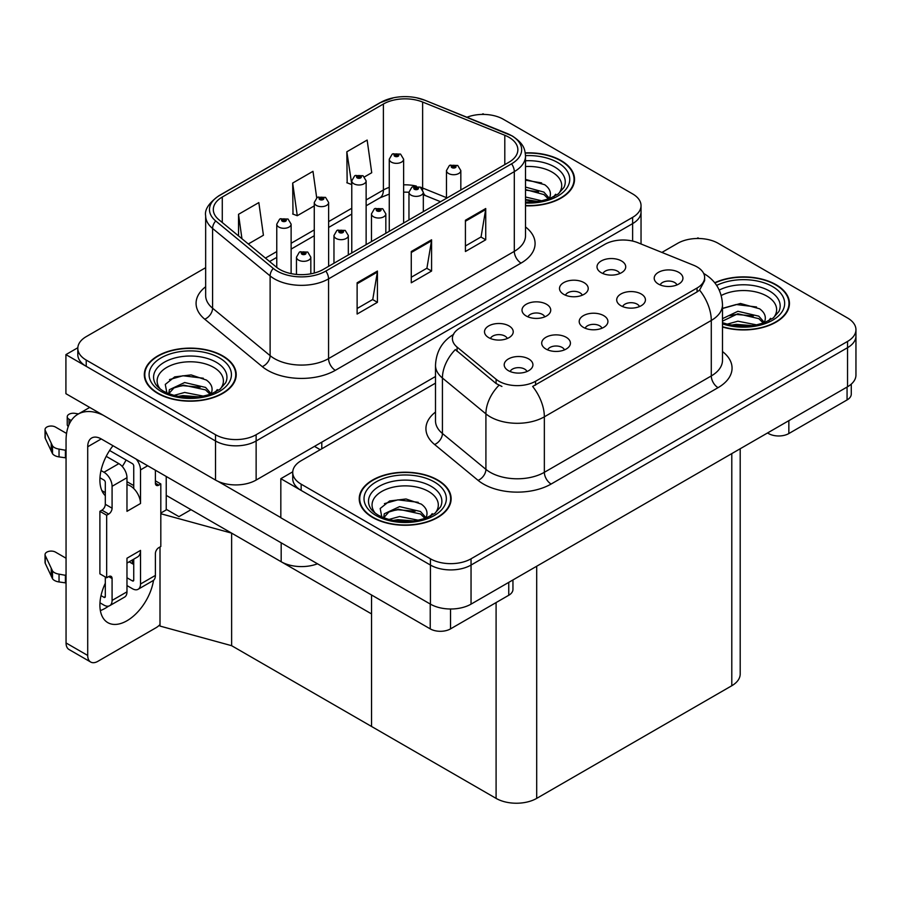 <?xml version="1.0" encoding="UTF-8"?>
<svg xmlns="http://www.w3.org/2000/svg" width="901" height="901" viewBox="0 0 901 901"><rect width="100%" height="100%" fill="white"/><g stroke="black" fill="none" stroke-linecap="round" stroke-linejoin="round"><path stroke-width="1.35" d="M317.479 563.789A28.719 16.578 180 0 1 281.18 561.74L166.234 495.381M435.498 376.505L256.132 480.064A28.719 16.578 0 0 1 215.519 480.064L65.919 393.692L65.919 354.611L215.519 440.983A28.719 16.578 0 0 0 256.132 440.983L632.626 223.617A28.719 16.578 0 0 0 641.039 211.893A28.719 16.578 0 0 1 632.626 223.617L256.132 440.983A28.719 16.578 0 0 1 215.519 440.983L86.226 366.335A28.719 16.578 0 0 1 77.813 354.611L77.813 348.36A28.719 16.578 0 0 0 86.226 360.085L215.519 434.721A28.719 16.578 0 0 0 256.132 434.721L632.626 217.355A28.719 16.578 0 0 0 641.039 205.631A28.719 16.578 0 0 0 632.626 193.906L503.332 119.27A28.719 16.578 0 0 0 466.966 117.243M484.107 114.427L483.026 113.796L481.945 114.427M77.835 347.73L65.919 354.611M160.817 513.041L166.775 509.606L178.961 516.645L191.012 509.684L178.961 516.645L166.234 509.29M231.625 645.69L231.625 533.133L371.539 613.908L371.539 726.465L231.625 645.69L160.006 626.071L160.006 546.963M160.817 513.739L231.625 533.133M601.969 328.234A8.616 4.978 0 0 0 599.661 325.802A8.616 4.978 0 0 0 591.169 324.54A8.616 4.978 0 0 0 585.166 328.234M603.715 315.643A14.36 8.289 0 0 0 585.323 314.719A14.36 8.289 0 0 0 580.559 325.024A14.36 8.289 0 0 0 583.409 327.367A14.36 8.289 0 0 0 606.564 325.024A14.36 8.289 0 0 0 603.715 315.643M544.767 316.859A8.616 4.978 0 0 0 542.458 314.438A8.616 4.978 0 0 0 533.966 313.176A8.616 4.978 0 0 0 527.963 316.859M546.524 304.268A14.36 8.289 0 0 0 528.121 303.344A14.36 8.289 0 0 0 523.368 313.649A14.36 8.289 0 0 0 526.218 315.992A14.36 8.289 0 0 0 549.373 313.649A14.36 8.289 0 0 0 546.524 304.268M564.465 349.881A8.616 4.978 0 0 0 562.156 347.459A8.616 4.978 0 0 0 553.664 346.198A8.616 4.978 0 0 0 547.662 349.881M566.222 337.301A14.36 8.289 0 0 0 547.819 336.366A14.36 8.289 0 0 0 543.066 346.671A14.36 8.289 0 0 0 545.916 349.025A14.36 8.289 0 0 0 569.072 346.671A14.36 8.289 0 0 0 566.222 337.301M526.972 371.527A8.616 4.978 0 0 0 524.652 369.106A8.616 4.978 0 0 0 516.172 367.845A8.616 4.978 0 0 0 510.157 371.527M528.718 358.947A14.36 8.289 0 0 0 510.315 358.024A14.36 8.289 0 0 0 505.562 368.329A14.36 8.289 0 0 0 508.412 370.671A14.36 8.289 0 0 0 531.567 368.329A14.36 8.289 0 0 0 528.718 358.947M639.473 306.577A8.616 4.978 0 0 0 637.153 304.155A8.616 4.978 0 0 0 628.673 302.894A8.616 4.978 0 0 0 622.659 306.577M641.219 293.996A14.36 8.289 0 0 0 622.816 293.073A14.36 8.289 0 0 0 618.063 303.378A14.36 8.289 0 0 0 620.913 305.721A14.36 8.289 0 0 0 644.069 303.378A14.36 8.289 0 0 0 641.219 293.996M676.966 284.93A8.616 4.978 0 0 0 674.658 282.509A8.616 4.978 0 0 0 666.166 281.247A8.616 4.978 0 0 0 660.163 284.93M678.723 272.339A14.36 8.289 0 0 0 660.32 271.415A14.36 8.289 0 0 0 655.568 281.72A14.36 8.289 0 0 0 658.417 284.063A14.36 8.289 0 0 0 681.573 281.72A14.36 8.289 0 0 0 678.723 272.339M619.775 273.555A8.616 4.978 0 0 0 617.455 271.133A8.616 4.978 0 0 0 608.975 269.872A8.616 4.978 0 0 0 602.96 273.555M621.521 260.975A14.36 8.289 0 0 0 603.118 260.051A14.36 8.289 0 0 0 598.365 270.345A14.36 8.289 0 0 0 601.215 272.699A14.36 8.289 0 0 0 624.37 270.345A14.36 8.289 0 0 0 621.521 260.975M582.271 295.201A8.616 4.978 0 0 0 579.962 292.78A8.616 4.978 0 0 0 571.471 291.519A8.616 4.978 0 0 0 565.468 295.201M584.017 282.621A14.36 8.289 0 0 0 565.625 281.698A14.36 8.289 0 0 0 560.861 292.003A14.36 8.289 0 0 0 563.711 294.345A14.36 8.289 0 0 0 586.866 292.003A14.36 8.289 0 0 0 584.017 282.621M507.274 338.506A8.616 4.978 0 0 0 504.954 336.084A8.616 4.978 0 0 0 496.474 334.823A8.616 4.978 0 0 0 490.459 338.506M509.02 325.925A14.36 8.289 0 0 0 490.617 325.002A14.36 8.289 0 0 0 485.864 335.307A14.36 8.289 0 0 0 488.714 337.65A14.36 8.289 0 0 0 511.869 335.307A14.36 8.289 0 0 0 509.02 325.925M697.059 266.91A25.847 14.923 0 0 0 693.612 265.243L637.874 242.707A25.847 14.923 0 0 0 604.774 244.374L459.972 327.975A25.847 14.923 0 0 0 452.403 338.528A25.847 14.923 0 0 0 457.077 347.088L496.102 379.265A25.847 14.923 0 0 0 535.554 381.258L697.059 288.016A25.847 14.923 0 0 0 704.638 277.463A25.847 14.923 0 0 0 697.059 266.91M699.03 238.506L697.948 237.875L696.856 238.506M292.746 471.809L280.83 478.69L430.43 565.062A28.719 16.578 0 0 0 471.043 565.062L847.537 347.696A28.719 16.578 0 0 0 855.95 335.972A28.719 16.578 0 0 1 847.537 347.696L471.043 565.062A28.719 16.578 0 0 1 430.43 565.062L301.148 490.414A28.719 16.578 0 0 1 292.735 478.69L292.735 472.439A28.719 16.578 0 0 0 301.148 484.164L430.43 558.8A28.719 16.578 0 0 0 471.043 558.8L847.537 341.434A28.719 16.578 0 0 0 855.95 329.71A28.719 16.578 0 0 0 847.537 317.985L718.255 243.349A28.719 16.578 0 0 0 677.631 243.349L661.908 252.426M280.83 478.69L280.83 517.771L430.43 604.143A28.719 16.578 0 0 0 471.043 604.143L847.537 386.777A28.719 16.578 0 0 0 855.95 375.053L855.95 329.71M740.194 448.743L740.194 674.016A28.719 16.578 180 0 1 731.792 685.74L536.703 798.376A28.719 16.578 180 0 1 496.091 798.376L371.539 726.465L371.539 594.998M525.52 205.8A45.951 26.523 0 0 0 574.534 179.333A45.951 26.523 0 0 0 561.075 160.569A45.951 26.523 0 0 0 525.26 152.877M222.761 355.895A45.951 26.523 0 0 0 172.677 350.151A45.951 26.523 0 0 0 144.318 374.658A45.951 26.523 0 0 0 157.776 393.422A45.951 26.523 0 0 0 207.849 399.166A45.951 26.523 0 0 0 236.22 374.658A45.951 26.523 0 0 0 222.761 355.895M144.791 377.091A45.951 26.523 0 0 0 144.633 377.789M508.885 137.245A30.634 17.682 180 0 1 517.861 149.746A30.634 17.682 180 0 1 508.885 162.259L323.144 269.489A30.634 17.682 180 0 1 276.393 267.124L218.853 219.686A30.634 17.682 180 0 1 213.312 209.539A30.634 17.682 180 0 1 222.277 197.037L383.387 104.02A30.634 17.682 180 0 1 422.625 102.038L504.797 135.263A30.634 17.682 180 0 1 508.885 137.245M511.588 135.679A34.463 19.901 0 0 0 506.993 133.449L424.821 100.225A34.463 19.901 0 0 0 416.544 97.77A34.463 19.901 0 0 0 393.557 97.77A34.463 19.901 0 0 0 380.684 102.455L219.574 195.472A34.463 19.901 0 0 0 215.711 220.959L273.251 268.397A34.463 19.901 0 0 0 325.847 271.055L511.588 163.813A34.463 19.901 0 0 0 511.588 135.679M357.123 282.779L357.123 314.044L377.429 302.319L377.429 271.055L357.123 282.779M357.123 308.502L372.766 299.47L377.35 272.091A7.658 4.426 -120 0 0 377.429 271.055M372.631 299.549L377.429 302.319M465.423 220.249L465.423 251.514L485.729 239.79L485.729 208.525L465.423 220.249M465.423 245.973L481.066 236.94L485.65 209.561A7.658 4.426 -120 0 0 485.729 208.525M480.931 237.019L485.729 239.79M411.273 251.514L411.273 282.779L431.579 271.055L431.579 239.79L411.273 251.514M411.273 277.238L426.916 268.205L431.5 240.826A7.658 4.426 -120 0 0 431.579 239.79M426.781 268.284L431.579 271.055M205.653 267.687L86.226 336.636A28.719 16.578 0 0 0 77.813 348.36M364.511 176.889L371.73 172.722L367.146 140.06L346.829 151.785L347.167 182.858M248.304 243.98L263.419 235.251L258.835 202.59L238.528 214.314L238.528 235.916M316.701 197.815L312.985 171.325L292.679 183.049L293.005 214.123M292.679 183.049L297.262 215.711L314.269 205.89M297.262 215.711L292.679 213.999M346.829 151.785L351.773 184.243M351.413 184.446L346.829 182.734M238.528 214.314L241.952 238.742M235.893 377.789A45.951 26.523 0 0 0 235.735 377.091M574.207 182.464A45.951 26.523 0 0 0 574.05 181.765M722.489 327.007A45.951 26.523 0 0 0 789.445 303.412A45.951 26.523 0 0 0 775.986 284.66A45.951 26.523 0 0 0 714.718 282.734M437.672 479.985A45.951 26.523 0 0 0 387.599 474.23A45.951 26.523 0 0 0 359.229 498.737A45.951 26.523 0 0 0 372.687 517.501A45.951 26.523 0 0 0 422.772 523.244A45.951 26.523 0 0 0 451.131 498.737A45.951 26.523 0 0 0 437.672 479.985M359.713 501.17A45.951 26.523 0 0 0 359.555 501.868M704.638 277.463L704.638 280.628L699.57 290.088L697.059 291.913L532.649 386.461A33.506 19.349 60 0 1 544.35 416.825A38.292 22.108 180 0 1 490.2 416.825A38.292 22.108 180 0 1 485.909 413.874L442.425 378.015A38.292 22.108 180 0 1 435.498 365.333L435.498 420.835A38.292 22.108 0 0 0 442.425 433.505L485.909 469.365A38.292 22.108 0 0 0 490.2 472.315A38.292 22.108 0 0 0 544.35 472.315L711.283 375.942A38.292 22.108 0 0 0 722.489 360.31L722.489 304.82A38.292 22.108 180 0 1 711.283 320.452A33.506 19.349 -120 0 0 699.57 290.088M501.913 386.461L496.102 383.533L455.343 349.588A33.506 22.412 129.5 0 0 442.425 378.015L442.425 433.505A9.573 6.397 -50.5 0 1 434.586 444.497A47.866 27.638 180 0 1 435.498 412.061M435.498 383.139L301.148 460.715A28.719 16.578 0 0 0 292.735 472.439M450.815 501.868A45.951 26.523 0 0 0 450.658 501.17M789.13 306.543A45.951 26.523 0 0 0 788.972 305.844M291.124 273.634L291.124 224.158A7.174 4.145 180 0 1 286.698 227.987A7.174 4.145 180 0 1 278.871 227.086A7.174 4.145 180 0 1 276.765 224.158L279.637 219.168A4.787 2.883 57.8 0 1 282.182 219.315A2.388 1.385 0 0 0 282.261 221.218A2.388 1.385 0 0 0 285.64 221.218A2.388 1.385 0 0 0 285.64 219.27A2.388 1.385 0 0 0 282.328 219.225L284.907 220.249L283.274 220.632L282.182 219.315M283.308 220.655L283.308 219.833M282.328 219.225A4.787 2.635 -117.9 0 0 280.098 218.898A4.787 2.635 -117.9 0 0 279.884 219.044M283.274 220.632L283.241 219.867M310.822 273.825L310.822 257.179A7.174 4.145 180 0 1 306.396 261.008A7.174 4.145 180 0 1 298.569 260.107A7.174 4.145 180 0 1 296.463 257.179L299.335 252.19A4.787 2.883 57.8 0 1 301.88 252.336A2.388 1.385 0 0 0 301.959 254.24A2.388 1.385 0 0 0 305.338 254.24A2.388 1.385 0 0 0 305.338 252.291A2.388 1.385 0 0 0 302.026 252.246L304.606 253.271L302.973 253.654L301.88 252.336M302.995 253.677L302.995 252.866M302.026 252.246A4.787 2.635 -117.9 0 0 299.796 251.931A4.787 2.635 -117.9 0 0 299.582 252.066M302.973 253.654L302.939 252.899M328.628 266.324L328.628 202.5A7.174 4.145 180 0 1 324.202 206.329A7.174 4.145 180 0 1 316.375 205.428A7.174 4.145 180 0 1 314.269 202.5L317.129 197.522A4.787 2.883 57.8 0 1 319.686 197.657A2.388 1.385 0 0 0 319.754 199.571A2.388 1.385 0 0 0 323.144 199.571A2.388 1.385 0 0 0 323.144 197.612A2.388 1.385 0 0 0 319.832 197.578L322.412 198.592L320.767 198.986L319.686 197.657M320.801 198.997L320.801 198.186M319.832 197.578A4.787 2.635 -117.9 0 0 317.591 197.251A4.787 2.635 -117.9 0 0 317.389 197.387M320.745 198.963L320.745 198.22M366.133 244.667L366.133 180.853A7.174 4.145 180 0 1 361.695 184.682A7.174 4.145 180 0 1 353.879 183.781A7.174 4.145 180 0 1 351.773 180.853L354.634 175.864A4.787 2.883 57.8 0 1 357.19 176.01A2.388 1.385 0 0 0 357.258 177.925A2.388 1.385 0 0 0 360.648 177.925A2.388 1.385 0 0 0 360.648 175.965A2.388 1.385 0 0 0 357.337 175.92L359.904 176.945L358.271 177.339L357.19 176.01M358.305 177.351L358.305 176.54M357.337 175.92A4.787 2.635 -117.9 0 0 355.095 175.605A4.787 2.635 -117.9 0 0 354.881 175.74M358.271 177.339L358.249 176.573M403.625 223.02L403.625 159.195A7.174 4.145 180 0 1 399.199 163.025A7.174 4.145 180 0 1 391.372 162.135A7.174 4.145 180 0 1 389.266 159.195L392.138 154.217A4.787 2.883 57.8 0 1 394.683 154.364A2.388 1.385 0 0 0 394.762 156.267A2.388 1.385 0 0 0 398.141 156.267A2.388 1.385 0 0 0 398.141 154.319A2.388 1.385 0 0 0 394.829 154.274L397.409 155.287L395.776 155.682L394.683 154.364M395.809 155.704L395.809 154.882M394.829 154.274A4.787 2.635 -117.9 0 0 392.599 153.947A4.787 2.635 -117.9 0 0 392.385 154.082M395.742 155.67L395.742 154.916M348.327 254.949L348.327 235.521A7.174 4.145 180 0 1 343.9 239.351A7.174 4.145 180 0 1 336.073 238.461A7.174 4.145 180 0 1 333.967 235.521L336.828 230.543A4.787 2.883 57.8 0 1 339.384 230.679A2.388 1.385 0 0 0 339.452 232.593A2.388 1.385 0 0 0 342.842 232.593A2.388 1.385 0 0 0 342.842 230.645A2.388 1.385 0 0 0 339.531 230.6L342.11 231.613L340.465 232.007L339.384 230.679M340.499 232.03L340.499 231.208M339.531 230.6A4.787 2.635 -117.9 0 0 337.289 230.273A4.787 2.635 -117.9 0 0 337.087 230.408M340.465 232.007L340.443 231.242M385.831 233.303L385.831 213.875A7.174 4.145 180 0 1 381.393 217.704A7.174 4.145 180 0 1 373.566 216.803A7.174 4.145 180 0 1 371.471 213.875L374.332 208.897A4.787 2.883 57.8 0 1 376.888 209.032A2.388 1.385 0 0 0 376.956 210.947A2.388 1.385 0 0 0 380.346 210.947A2.388 1.385 0 0 0 380.346 208.987A2.388 1.385 0 0 0 377.035 208.953L379.603 209.967L377.97 210.361L376.888 209.032M378.003 210.372L378.003 209.561M377.035 208.953A4.787 2.635 -117.9 0 0 374.793 208.627A4.787 2.635 -117.9 0 0 374.579 208.762M377.947 210.338L377.947 209.595M423.324 211.645L423.324 192.228A7.174 4.145 180 0 1 418.897 196.058A7.174 4.145 180 0 1 411.07 195.157A7.174 4.145 180 0 1 408.964 192.228L411.836 187.239A4.787 2.883 57.8 0 1 414.381 187.385A2.388 1.385 0 0 0 414.46 189.289A2.388 1.385 0 0 0 417.839 189.289A2.388 1.385 0 0 0 417.839 187.34A2.388 1.385 0 0 0 414.528 187.295L417.107 188.32L415.474 188.703L415.496 187.904M414.528 187.295A4.787 2.635 -117.9 0 0 412.298 186.969A4.787 2.635 -117.9 0 0 412.084 187.115M415.44 188.692L414.381 187.385M415.474 188.703L415.44 187.937M460.828 189.998L460.828 170.571A7.174 4.145 180 0 1 456.402 174.4A7.174 4.145 180 0 1 448.574 173.499A7.174 4.145 180 0 1 446.468 170.571L449.329 165.593A4.787 2.883 57.8 0 1 451.885 165.728A2.388 1.385 0 0 0 451.953 167.642A2.388 1.385 0 0 0 455.343 167.642A2.388 1.385 0 0 0 455.343 165.683A2.388 1.385 0 0 0 452.032 165.649L454.611 166.662L452.966 167.057L453 166.257M452.032 165.649A4.787 2.635 -117.9 0 0 449.79 165.322A4.787 2.635 -117.9 0 0 449.588 165.457M452.944 167.034L451.885 165.728M452.966 167.057L452.944 166.291M788.848 420.654L788.848 433.55L847.064 399.943L847.064 387.047M851.276 384.119L851.276 394.086A14.36 8.289 180 0 1 847.064 399.943M788.848 433.55A14.36 8.289 180 0 1 768.542 433.55L768.542 432.379M767.528 432.964L768.542 433.55M108.604 606.114A38.292 22.108 -60 0 1 105.316 608.243A38.292 22.108 -60 0 1 100.36 610.585M153.519 580.345A38.292 22.108 -60 0 1 126.973 620.755A38.292 22.108 -60 0 1 107.827 622.647A38.292 22.108 -60 0 1 105.316 583.24M105.316 492.633L101.881 490.64M133.742 485.594L126.973 481.686M450.534 608.997L450.534 628.875L508.75 595.268L508.75 582.373M320.227 449.689L314.483 446.367M280.83 517.613L217.986 481.337M126.072 460.006A38.292 22.108 -60 0 1 122.277 466.493M132.368 559.971A38.292 22.108 -60 0 1 132.323 563.654M87.712 655.455A14.36 8.289 120 0 0 90.686 662.032L69.028 649.52A14.36 8.289 -60 0 1 66.055 642.954L87.712 655.455L87.712 446.761A19.146 11.049 60 0 1 91.677 437.999A19.146 11.049 60 0 1 101.25 438.945L430.227 628.875L430.227 604.019M103.356 415.305A57.439 33.157 -120 0 0 77.948 414.212A57.439 33.157 -120 0 0 66.055 440.51L66.055 642.954M90.686 662.032A14.36 8.289 120 0 0 97.871 661.323L156.087 627.704A14.36 8.289 120 0 0 160.006 624.528M105.316 495.696A38.292 22.108 -60 0 1 112.997 445.725M166.234 509.921L166.234 476.46M512.951 579.94L512.951 589.412A14.36 8.289 180 0 1 508.75 595.268M450.534 628.875A14.36 8.289 180 0 1 430.227 628.875M147.685 465.761L140.511 469.894L140.511 503.513A14.36 8.289 -120 0 0 133.742 488.545A14.36 8.289 -120 0 0 130.363 485.921A14.36 8.289 -120 0 0 126.973 484.637M99.966 602.814L103.964 605.123A11.488 6.634 -120 0 0 109.708 605.686A11.488 6.634 -120 0 0 112.084 600.426L126.973 591.833L126.973 558.226L140.511 550.41L140.511 584.017L155.4 575.424L155.4 553.529A4.787 2.759 -60 0 1 158.79 547.673L160.817 546.502L160.817 483.972L155.4 480.841M126.973 591.833A11.488 6.634 60 0 1 124.597 597.093L109.708 605.686M66.055 558.226L55.49 552.122A6.116 3.525 180 0 0 48.823 551.356A6.116 3.525 180 0 0 45.05 554.611L45.05 562.438A6.116 3.525 0 0 0 45.253 563.35L52.506 578.757A9.573 5.53 0 0 0 59.038 581.956L59.038 574.14L66.055 575.424M126.973 563.08L137.538 556.976A14.36 8.289 -120 0 0 140.511 550.41M133.742 559.172L133.742 580.109A1.915 1.104 60 0 1 133.348 580.987A1.915 1.104 60 0 1 132.391 580.886L133.742 580.109M126.973 577.766L132.391 580.886M155.4 575.424A11.488 6.634 60 0 1 153.024 580.672L138.135 589.277A11.488 6.634 -120 0 1 132.391 588.702L126.973 585.582M138.135 589.277A11.488 6.634 -120 0 0 140.511 584.017M118.853 463.643A11.488 6.634 60 0 1 126.973 477.71L112.084 486.315A11.488 6.634 -120 0 0 103.964 472.248L118.853 463.643L106.217 456.345M66.561 433.449L55.49 427.063A6.116 3.525 180 0 0 48.823 426.297A6.116 3.525 180 0 0 45.05 429.552L45.05 437.368A6.116 3.525 0 0 0 45.253 438.291L52.506 453.699A9.573 5.53 0 0 0 59.038 456.897L59.038 449.081L66.055 450.354M140.511 503.513L126.973 511.329L126.973 477.71M140.511 469.894A11.488 6.634 -120 0 0 136.197 459.116M71.269 420.542L69.028 419.247A6.116 3.525 180 0 1 67.237 416.746A6.116 3.525 180 0 1 74.929 413.345L78.511 413.897M133.742 488.545L133.742 465.986A1.915 1.104 60 0 0 132.391 463.643L109.595 450.489M105.316 576.978L105.316 596.518A1.915 1.104 60 0 1 104.921 597.397A1.915 1.104 60 0 1 103.964 597.307L105.316 596.518M99.966 477.755L103.964 480.064A1.915 1.104 60 0 1 105.316 482.407L105.316 504.29A4.787 2.759 -60 0 1 101.926 510.157L99.898 511.329L99.898 573.858L106.667 577.766L108.694 576.595A4.787 2.759 -60 0 1 111.093 576.358A4.787 2.759 -60 0 1 112.084 578.543L112.084 600.426M112.084 486.315L112.084 508.198A4.787 2.759 -60 0 1 108.694 514.066L106.667 515.237L99.898 511.329M101.013 470.547L103.964 472.248M66.055 458.17L65.413 457.798L65.413 449.982M65.413 457.798L59.038 456.897M59.038 449.081A9.573 5.53 0 0 1 52.506 445.882L45.253 430.475A6.116 3.525 180 0 1 45.05 429.552M52.506 445.882L52.506 453.699M51.233 443.337L51.233 451.153M133.742 564.476L129.147 561.819M160.817 483.972L158.79 485.143A4.787 2.759 -60 0 1 156.402 485.38A4.787 2.759 -60 0 1 155.4 483.184L155.4 470.209M106.667 515.237L106.667 577.766M66.055 583.24L65.413 582.857L65.413 575.041M101.013 595.606L103.964 597.307M65.413 582.857L59.038 581.956M67.237 416.746L67.237 424.562A6.116 3.525 0 0 0 68.262 426.522M59.038 574.14A9.573 5.53 0 0 1 52.506 570.941L45.253 555.534A6.116 3.525 180 0 1 45.05 554.611M52.506 570.941L52.506 578.757M51.233 568.396L51.233 576.212M525.52 166.539A33.123 19.124 180 0 1 552.009 172.057A33.123 19.124 180 0 1 558.541 193.749M525.306 153.147A45.467 26.253 180 0 1 560.737 160.772A45.467 26.253 180 0 1 574.05 179.333A45.467 26.253 180 0 1 525.52 205.529M525.52 179.4L544.7 184.716C549.52 188.23 551.288 192.251 549.993 196.801A21.635 12.49 0 0 1 549.216 198.727M525.52 197.004L541.929 200.833M525.52 199.481L537.953 201.554M525.52 187.081L543.889 192.093L549.419 198.344M525.52 189.559L543.889 194.571L548.427 199.008M553.608 196.812L555.624 194.256L554.092 196.564M525.52 180.2L541.602 182.903M525.52 190.122L538.528 191.834M525.52 200.056L537.807 201.565M721.239 295.505A33.123 19.124 180 0 1 766.92 296.147A33.123 19.124 180 0 1 773.463 317.828M714.921 282.993A45.467 26.253 180 0 1 775.648 284.851A45.467 26.253 180 0 1 788.972 303.412A45.467 26.253 180 0 1 722.489 326.703M722.489 308.491L740.476 303.479L759.611 308.795C764.442 312.309 766.199 316.33 764.904 320.88A21.635 12.49 0 0 1 764.138 322.806M727.107 324.169L737.896 321.207L756.84 324.912M730.846 325.058L752.864 325.633M722.489 318.661L737.896 311.284L758.8 316.172L764.33 322.434M722.489 321.139L737.829 313.773L758.8 318.65L763.35 323.099M768.519 320.902L770.535 318.335L769.003 320.643M722.726 308.322L736.196 304.515L756.525 306.982M729.303 315.688L736.196 314.438L753.439 315.913M731.252 325.137L736.196 324.36L752.729 325.655M160.299 389.074A33.123 19.124 180 0 1 171.201 365.265A33.123 19.124 180 0 1 213.695 367.383A33.123 19.124 180 0 1 220.227 389.074M222.423 356.098A45.467 26.253 180 0 1 235.735 374.658A45.467 26.253 180 0 1 207.669 398.906A45.467 26.253 180 0 1 158.114 393.219A45.467 26.253 180 0 1 144.791 374.658A45.467 26.253 180 0 1 172.868 350.399A45.467 26.253 180 0 1 222.423 356.098M167.012 393.579L165.277 384.412L174.704 376.888L191.102 374.906L206.385 380.042C211.206 383.556 212.963 387.576 211.667 392.126A21.635 12.49 0 0 1 210.902 394.052M173.87 395.415L184.66 392.453L203.603 396.158M177.61 396.305L199.639 396.879M210.113 394.334L205.563 389.896L183.579 385.121L173.949 387.926L168.78 393.726L169.365 389.705L184.66 382.531L205.563 387.419L211.093 393.669M215.283 392.138L217.31 389.581L215.767 391.89M169.501 379.569L182.959 375.751L203.288 378.229M176.067 386.934L182.959 385.684L200.213 387.16M178.026 396.384L182.959 395.607L199.493 396.89M375.221 513.153A33.123 19.124 180 0 1 386.124 489.344A33.123 19.124 180 0 1 428.606 491.473A33.123 19.124 180 0 1 435.149 513.153M437.334 480.177A45.467 26.253 180 0 1 450.658 498.737A45.467 26.253 180 0 1 422.58 522.997A45.467 26.253 180 0 1 373.025 517.298A45.467 26.253 180 0 1 359.713 498.737A45.467 26.253 180 0 1 387.779 474.489A45.467 26.253 180 0 1 437.334 480.177M381.934 517.658L380.188 508.502L389.615 500.967L406.024 498.985L421.296 504.121C426.117 507.635 427.885 511.655 426.59 516.205A21.635 12.49 0 0 1 425.813 518.131M388.793 519.494L399.582 516.532L418.526 520.237M392.532 520.384L414.55 520.958M383.668 517.793L384.276 513.784L399.582 506.61L420.485 511.498L426.015 517.76M383.691 517.805L388.872 512.005L398.501 509.2L420.485 513.975L425.035 518.424M430.205 516.228L432.221 513.66L430.689 515.969M384.412 503.648L397.882 499.841L418.21 502.308M390.989 511.013L397.882 509.763L415.124 511.239M392.937 520.463L397.882 519.686L414.415 520.981M281.18 561.74L281.18 542.819M215.519 480.064L215.519 434.721M632.626 241.074L632.626 217.355M256.132 480.064L256.132 434.721M321.792 448.799L321.792 442.154M847.537 386.777L847.537 341.434M471.043 604.143L471.043 558.8M430.43 604.143L430.43 558.8M731.792 685.74L731.792 453.597M536.703 798.376L536.703 566.233M496.091 798.376L496.091 602.578M457.077 347.088L457.077 351.345M496.102 379.265L496.102 383.533M535.554 381.258L535.554 385.155M697.059 288.016L697.059 291.913M525.52 226.962A47.866 27.638 180 0 1 521.071 263.081L335.33 370.322A9.573 5.53 60 0 1 328.561 358.598L514.302 251.356A38.292 22.108 0 0 0 525.52 235.724L525.52 155.997A38.292 22.108 180 0 1 514.302 171.629A9.573 5.53 -120 0 0 511.588 163.813M335.33 370.322A47.866 27.638 180 0 1 267.631 370.322A47.866 27.638 180 0 1 262.27 366.628L204.73 319.191A47.866 27.638 180 0 1 205.653 286.755M274.4 358.598A38.292 22.108 0 0 0 328.561 358.598L328.561 278.871A38.292 22.108 180 0 1 270.12 275.92L212.58 228.471A38.292 22.108 180 0 1 205.653 215.789L205.653 295.517A38.292 22.108 0 0 0 212.58 308.198L270.12 355.647A38.292 22.108 0 0 0 274.4 358.598M507.59 133.697A9.573 4.482 112 0 0 507.286 133.539A9.573 4.482 112 0 0 506.993 133.449M393.557 97.77L379.952 102.77A9.573 5.53 60 0 1 380.684 102.455M219.574 195.472A9.573 5.53 -120 0 0 218.853 195.776C208.863 202.995 204.459 209.674 205.653 215.789M215.711 220.959A9.573 6.397 129.5 0 0 212.58 228.471L212.58 308.198A9.573 6.397 -50.5 0 1 204.73 319.191M425.385 100.462A9.573 4.482 112 0 0 425.114 100.326A9.573 4.482 112 0 0 424.821 100.225M273.251 268.397A9.573 6.397 129.5 0 0 270.12 275.92L270.12 355.647A9.573 6.397 -50.5 0 1 262.27 366.628M325.847 271.055A9.573 5.53 60 0 1 328.561 278.871L514.302 171.629L514.302 251.356A9.573 5.53 60 0 0 521.071 263.081M86.226 360.085L86.226 366.335M222.277 197.037L222.277 222.513M504.797 135.263L504.797 164.613M422.625 102.038L422.625 188.016A30.634 17.682 0 0 0 420.407 187.205M446.468 197.657L422.625 188.016A17.232 8.075 -68 0 0 422.693 189.627M416.307 186.056A30.634 17.682 0 0 0 403.625 184.84M389.266 187.352A30.634 17.682 0 0 0 383.387 189.998L366.133 199.966M383.387 104.02L383.387 189.998A17.232 9.945 60 0 1 379.817 197.893L366.133 205.788M351.773 208.255L328.628 221.612M314.269 229.901L291.124 243.27M276.765 251.559L265.435 258.103M440.544 201.711L426.049 195.844A17.232 8.075 -68 0 1 423.324 192.668M411.273 252.505L431.5 240.826M465.423 221.241L485.65 209.561M357.123 283.77L377.35 272.091M551.119 484.04A9.573 5.53 60 0 1 544.35 472.315L544.35 416.825L711.283 320.452L711.283 375.942A9.573 5.53 60 0 0 718.052 387.667L551.119 484.04A47.866 27.638 180 0 1 483.432 484.04A47.866 27.638 180 0 1 478.071 480.357L434.586 444.497M498.963 385.301A33.506 22.412 129.5 0 0 485.909 413.874L485.909 469.365A9.573 6.397 -50.5 0 1 478.071 480.357M722.489 351.548A47.866 27.638 180 0 1 718.052 387.667M301.148 484.164L301.148 490.414M101.25 438.945L87.712 446.761M69.028 424.619L69.028 419.247M112.084 508.198L105.316 504.29M45.253 430.475L45.253 438.291M158.79 485.143L155.4 483.184M108.694 514.066L101.926 510.157M112.084 578.543L108.694 576.595M45.253 555.534L45.253 563.35M525.52 160.772A36.682 21.174 180 0 1 554.52 166.899A36.682 21.174 180 0 1 563.958 187.464L558.248 193.963L549.52 198.614L539.879 201.238L525.52 202.151M525.508 155.636A41.164 23.764 180 0 1 557.685 162.529A41.164 23.764 180 0 1 565.997 189.244A41.164 23.764 180 0 1 525.52 203.029M719.246 290.066A36.682 21.174 180 0 1 769.431 290.978A36.682 21.174 180 0 1 778.881 311.543L773.171 318.042L764.431 322.693L754.79 325.317L743.528 326.297L729.134 324.687L722.489 322.671M716.655 285.403A41.164 23.764 180 0 1 772.607 286.608A41.164 23.764 180 0 1 776.009 317.997A41.164 23.764 180 0 1 722.489 323.853M154.882 382.79A36.682 21.174 180 0 1 171.843 358.891A36.682 21.174 180 0 1 216.206 362.225A36.682 21.174 180 0 1 225.644 382.79L219.934 389.288L211.206 393.94C193.94 399.436 178.06 398.535 163.554 391.225C158.97 388.41 156.087 385.605 154.882 382.79M219.371 357.855A41.164 23.764 180 0 1 219.371 391.462A41.164 23.764 180 0 1 161.155 391.462A41.164 23.764 180 0 1 161.155 357.855A41.164 23.764 180 0 1 219.371 357.855M369.804 506.869A36.682 21.174 180 0 1 386.766 482.97A36.682 21.174 180 0 1 431.117 486.303A36.682 21.174 180 0 1 440.566 506.869L434.856 513.367L426.117 518.019C408.863 523.515 392.982 522.614 378.465 515.304C373.892 512.5 370.998 509.684 369.804 506.869M434.293 481.934A41.164 23.764 180 0 1 434.293 515.541A41.164 23.764 180 0 1 376.077 515.541A41.164 23.764 180 0 1 376.077 481.934A41.164 23.764 180 0 1 434.293 481.934M641.039 243.98L641.039 205.631M525.52 155.997C524.878 149.42 524.337 144.002 512.32 135.983L425.114 100.326L416.544 97.77M379.952 102.77L218.853 195.776M426.049 195.844L423.324 194.853M408.964 192.217L403.625 192.116M389.266 194.109L379.817 197.893M351.773 214.078L328.628 227.446M314.269 235.735L291.124 249.093M276.765 257.382L269.59 261.527M722.489 304.82C721.847 291.046 715.788 280.729 704.334 273.848L703.704 273.487M453.654 334.361C442.2 341.242 436.152 351.57 435.498 365.333M291.124 224.158L288.038 219.033L280.098 218.898M276.765 267.439L276.765 224.158M310.822 257.179L307.737 252.055L299.796 251.931M296.463 274.433L296.463 257.179M328.628 202.5L325.531 197.375L317.591 197.251M314.269 273.059L314.269 202.5M366.133 180.853L363.035 175.729L355.095 175.605M351.773 252.967L351.773 180.853M403.625 159.195L400.54 154.082L392.599 153.947M389.266 231.309L389.266 159.195M348.327 235.521L345.229 230.408L337.289 230.273M333.967 263.238L333.967 235.521M385.831 213.875L382.734 208.75L374.793 208.627M371.471 241.592L371.471 213.875M423.324 192.228L420.238 187.104L412.298 186.969M408.964 219.934L408.964 192.228M460.828 170.571L457.731 165.446L449.79 165.322M446.468 198.288L446.468 170.571M77.948 414.212L89.706 407.432M574.05 179.333L574.05 183.151M788.972 303.412L788.972 307.23M235.735 374.658L235.735 378.476M144.791 374.658L144.791 378.476M450.658 498.737L450.658 502.555M359.713 498.737L359.713 502.555"/></g></svg>
